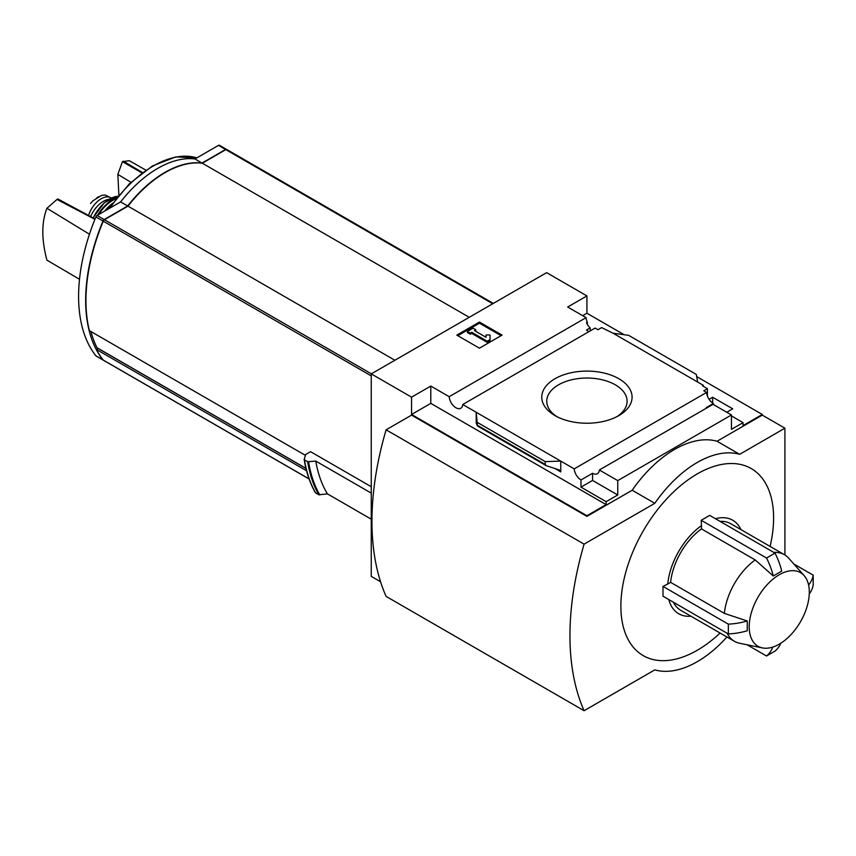 <?xml version="1.0" encoding="UTF-8"?>
<svg xmlns="http://www.w3.org/2000/svg" width="856" height="856" viewBox="0 0 856 856"><rect width="100%" height="100%" fill="white"/><g stroke="black" fill="none" stroke-linecap="round" stroke-linejoin="round"><path stroke-width="1.28" d="M588.907 331.657A9.598 5.543 60 0 1 586.499 329.999L590.18 327.88A9.598 5.543 60 0 1 586.499 322.776L587.344 322.284L587.344 324.392M590.18 327.88L590.18 330.919M587.344 322.284A9.598 5.543 60 0 1 586.103 317.651L567.688 307.026L586.927 295.919L546.62 272.647L371.258 373.89L411.554 397.163L430.793 386.056L449.197 396.692A9.598 5.543 -120 0 0 453.627 405.958A9.598 5.543 -120 0 0 460.763 408.259A9.598 5.543 -120 0 0 462.732 404.503L595.102 328.073L597.959 329.721L601.629 327.602L613.089 333.23L628.582 335.317L696.303 374.414L697.661 382.054L613.089 333.23M709.078 399.313L712.652 397.248L712.652 403.08M712.652 397.248L732.725 408.836L726.787 412.271M707.42 396.06L707.42 388.678L702.466 385.81L703.311 385.328L703.311 386.302M707.42 388.678L703.739 390.796L706.596 392.444A9.598 5.543 60 0 0 713.358 403.529L713.358 404.514M703.311 385.328L697.661 382.054M731.463 415.941L743.051 422.639L743.051 425.582L762.289 414.475L762.289 415.128L784.92 428.193L739.659 454.322A100.002 57.737 120 0 0 654.808 503.307L584.092 544.138A270.1 155.942 120 0 0 584.092 710.705L654.808 669.874A100.002 57.737 120 0 0 726.947 636.992M618.845 378.726A45.154 26.065 180 0 1 618.845 415.599A45.154 26.065 180 0 1 554.998 415.599A45.154 26.065 180 0 1 554.998 378.726A45.154 26.065 180 0 1 618.845 378.726M462.732 404.503L574.216 468.863L706.596 392.444M586.927 295.919L586.927 313.232L624.152 334.728M696.688 376.597L762.289 414.475M586.927 313.232L582.679 315.682M706.853 407.916A9.598 5.543 60 0 1 706.286 407.617L713.358 403.529M574.216 468.863A9.598 5.543 -120 0 0 580.989 479.959L592.577 473.261A9.598 5.543 -120 0 0 597.381 473.743A9.598 5.543 -120 0 0 599.35 469.987L713.048 404.332L731.463 414.967L731.463 429.338L743.051 422.639M449.197 396.692L586.103 317.651M226.68 149.479A2.001 1.156 120 0 0 226.54 149.383A2.001 1.156 120 0 0 225.545 149.479L202.037 163.047L194.965 158.97A100.805 58.197 120 0 0 120.61 201.898L97.103 215.466A2.001 1.156 120 0 0 95.904 216.921A159.997 92.373 120 0 0 95.904 355.839A2.001 1.156 120 0 0 96.107 356.01A2.001 1.156 120 0 0 96.353 356.096M219.671 145.466A2.001 1.156 120 0 0 219.478 145.295A2.001 1.156 120 0 0 218.473 145.392L194.965 158.97M202.037 163.047A100.805 58.197 120 0 0 127.683 205.986L120.61 201.898M127.683 205.986L104.175 219.553A2.001 1.156 120 0 0 102.977 221.009A159.997 92.373 120 0 0 102.977 359.916A2.001 1.156 120 0 0 103.18 360.087A2.001 1.156 120 0 0 103.33 360.151M227.022 149.714A2.001 1.156 120 0 0 226.829 149.543A2.001 1.156 120 0 0 225.824 149.639L202.326 163.218A100.805 58.197 120 0 0 127.961 206.146L104.453 219.714A2.001 1.156 120 0 0 103.255 221.169A159.997 92.373 120 0 0 89.398 330.641L305.442 455.371M371.258 486.722L310.535 451.668L305.742 454.44L304.19 459.33M371.258 373.89L371.258 576.388L380.567 581.77M371.258 519.175L327.463 493.891L318.828 494.779A172.805 99.767 -60 0 1 307.668 461.705L304.469 459.854A172.805 99.767 -60 0 0 315.639 492.928L315.382 492.382M307.668 461.705L315.81 461.106L371.258 493.11M318.828 494.779L315.639 492.928M804.148 575.639A42.5 24.535 120 0 0 779.26 574.75A42.5 24.535 120 0 0 750.53 615.871A42.5 24.535 120 0 0 762.418 647.917A42.5 24.535 120 0 0 775.654 645.991A42.5 24.535 120 0 0 804.908 612.725A42.5 24.535 120 0 0 804.148 575.639L788.74 558.24A50.001 28.869 120 0 0 784.46 554.72A50.001 28.869 120 0 0 773.824 552.43M720.078 521.4A50.001 28.869 -60 0 1 730.714 523.69L784.46 554.72M715.466 518.736A54.003 31.18 -60 0 1 740.922 529.586M690.92 616.192A54.003 31.18 -60 0 1 668.803 599.575M727.151 633.258A50.001 28.869 120 0 0 734.459 641.326L680.723 610.296A50.001 28.869 -60 0 1 673.415 602.239M728.349 624.152L728.349 633.954L663.004 596.225L663.004 586.424L728.349 624.152A52.002 30.024 0 0 0 747.256 620.985L724.358 613.388A50.001 28.869 120 0 1 755.217 559.942L701.471 528.912L701.471 525.627A54.003 31.18 -60 0 0 667.766 584.006L663.004 586.424M766.527 558.016L775.012 553.115A52.002 30.024 -120 0 1 781.731 571.08L773.246 575.981A52.002 30.024 -120 0 0 766.527 558.016L701.192 520.288L701.471 525.627M701.192 520.288L709.678 515.387L775.012 553.115M770.1 546.428A108.006 62.36 120 0 0 697.233 473.914A108.006 62.36 120 0 0 620.964 601.747A108.006 62.36 120 0 0 689.636 654.23A108.006 62.36 120 0 0 720.099 633.033M734.459 641.326A50.001 28.869 120 0 0 739.648 643.273L762.418 647.917M667.766 584.006L670.623 582.358A50.001 28.869 -60 0 1 701.471 528.912M670.623 582.358L724.358 613.388M773.246 575.981L755.217 559.942M728.349 633.954A52.002 30.024 0 0 0 747.256 630.786L747.256 620.985M784.92 554.998L784.92 428.193M411.554 397.163L411.554 414.475L586.927 515.719L586.927 516.371L411.554 415.128L386.099 429.819L584.092 544.138M599.35 469.987L617.754 480.612L731.463 414.967M586.927 515.719L606.155 504.612L606.155 501.68L617.754 494.982L617.754 480.612M762.289 415.128L717.028 441.257A100.002 57.737 -60 0 0 632.177 490.242L586.927 516.371M606.155 501.68L580.989 487.139L580.989 479.959M546.171 465.653L545.261 464.455L545.261 461.619L560.755 461.095L560.755 471.87L559.31 469.955L546.171 465.653L477.466 425.988L476.193 412.271L476.193 423.046L477.466 425.988M430.793 386.056L430.793 403.369L411.554 414.475M606.155 504.612L430.793 403.369M545.261 461.619L477.541 422.522M479.446 322.049L502.065 335.113L479.446 348.178L456.815 335.113L479.446 322.049L479.446 323.194L457.8 335.68M717.028 441.257L739.659 454.322M632.177 490.242L654.808 503.307M386.099 429.819A270.1 155.942 120 0 0 386.099 596.397L584.092 710.705M501.081 335.68L479.446 323.194M471.667 332.256L470.254 333.07L467.419 331.433L473.079 328.169L475.904 329.806L474.492 330.619L486.048 337.296L486.048 334.985L490.049 334.985L490.049 340.742L487.225 342.379L487.225 341.234L471.667 332.256L471.667 333.391L487.225 342.379M490.049 339.597L487.225 341.234M470.254 333.07L470.254 334.215L471.667 333.391M467.419 331.433L467.419 332.577L470.254 334.215M475.904 329.806L475.487 331.186M486.048 336.13L486.048 337.296M592.577 473.261L592.577 480.451L580.989 487.139M617.754 494.982L592.577 480.451M808.599 585.033A52.002 30.024 0 0 0 813.2 575.157L813.2 584.958A52.002 30.024 0 0 1 809.262 593.968M813.2 575.157L793.812 563.976M747.149 644.803L766.527 655.996L775.012 651.095A52.002 30.024 -120 0 0 780.843 643.188M766.527 655.996A52.002 30.024 -120 0 0 772.775 647.082M556.86 416.615A40.168 23.198 180 0 1 546.759 401.742A40.168 23.198 180 0 1 571.145 379.904A40.168 23.198 180 0 1 615.325 384.825A40.168 23.198 180 0 1 627.084 401.742A40.168 23.198 180 0 1 616.983 416.615M327.463 493.891A166.406 96.075 -60 0 1 315.81 461.106M469.249 317.319L202.326 163.218M394.884 360.248L127.961 206.146M98.119 348.467L96.407 349.451A159.997 92.373 120 0 0 103.255 360.076A2.001 1.156 120 0 0 103.458 360.258A2.001 1.156 120 0 0 103.704 360.344M306.555 470.779L96.407 349.451M145.852 170.109L129.342 160.714L122.44 161.656L117.839 174.389L118.888 195.147M123.307 161.163L142.481 172.527M122.44 161.656L141.946 172.923M117.839 174.389L130.936 182.264M94.93 219.318L56.988 199.448L46.92 208.297C41.463 222.325 41.463 239.605 46.92 260.16L79.512 279.259M56.988 199.448L57.855 198.945L95.07 218.965M46.92 208.297L89.463 234.234M90.929 331.518A159.997 92.373 120 0 0 96.985 347.718A1.198 0.696 120 0 0 97.413 347.964M88.543 215.455A19.602 11.321 -60 0 1 110.959 197.8A19.602 11.321 -60 0 1 111.334 198.025M90.469 203.461L92.844 200.871L101.639 195.361L105.106 195.008L110.959 197.8M90.586 216.547A21.999 12.701 -60 0 1 108.99 199.277M225.545 149.479L218.473 145.392M104.175 219.553L97.103 215.466M102.977 221.009L95.904 216.921M102.977 359.916L95.904 355.839M371.258 375.891L103.255 221.169M560.755 471.87L554.709 468.382M545.261 464.455L477.541 425.357M319.78 494.918A172.356 99.51 -60 0 1 308.588 461.865M492.746 303.752L225.824 149.639M371.376 373.826L104.453 219.714M309.07 478.9L103.255 360.076M110.028 208.008A100.719 58.155 -60 0 1 196.848 157.879M305.934 468.36L96.985 347.718M104.667 211.1A30.72 17.741 -60 0 1 112.436 203.428M104.56 211.165A30.324 17.505 -60 0 1 112.232 203.589M98.75 214.514A29.564 17.067 -60 0 1 115.913 198.838M97.648 215.156A29.949 17.291 -60 0 1 116.619 197.939M93.218 217.959A29.2 16.863 -60 0 1 117.989 196.249M96.621 197.95A23.005 13.279 -60 0 1 98.847 196.655M226.54 149.383L219.478 145.295M103.18 360.087L96.107 356.01M315.404 492.714C309.958 483.244 306.213 472.17 304.18 459.501M493.334 303.409L226.829 149.543M309.091 478.975L103.458 360.258M108.691 208.778L129.267 183.88L152.443 165.936L175.801 156.905L196.88 157.868M305.966 468.457L97.167 347.911M104.379 211.272L112.628 203.161M93.037 217.863L104.346 202.679L118.01 196.217M101.639 195.361L92.844 200.871"/></g></svg>
